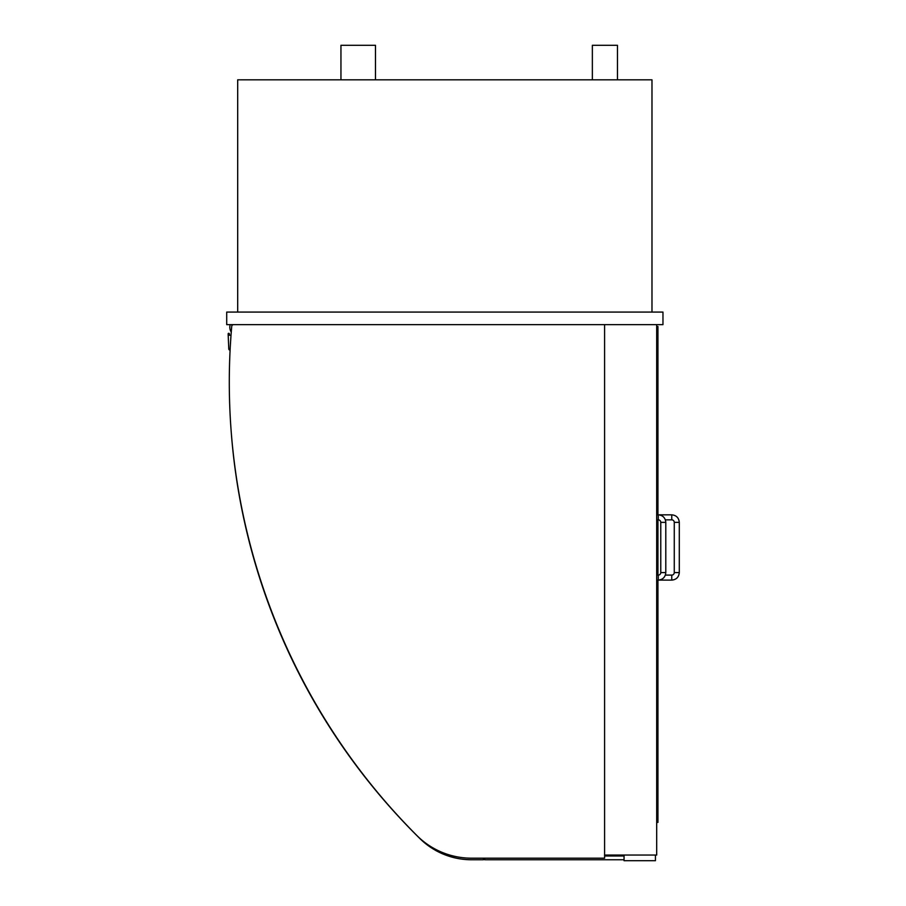 <?xml version="1.0" encoding="UTF-8"?>
<svg xmlns="http://www.w3.org/2000/svg" width="906" height="906" viewBox="0 0 906 906"><rect width="100%" height="100%" fill="white"/><g stroke="black" fill="none" stroke-linecap="round" stroke-linejoin="round"><path stroke-width="1.36" d="M592.354 79.819L592.354 45.3L617.462 45.3L617.462 79.819M340.95 79.819L340.95 45.3L375.48 45.3L375.48 79.819M651.98 312.083L651.98 79.819L237.689 79.819L237.689 312.083M604.596 324.631L604.596 858.186L471.516 858.186A77.214 77.214 0 0 1 416.885 835.536A641.527 641.527 0 0 1 231.732 326.353A1.88 1.88 0 0 1 233.612 324.631M656.691 324.631L656.691 855.049L604.596 855.049M662.966 312.083L662.966 324.631L226.704 324.631L226.704 312.083L662.966 312.083M231.256 332.026A8.607 8.607 0 0 1 230.226 324.631M230.101 350.124L229.977 350.124A1.257 1.257 0 0 1 228.788 348.935L228.131 333.895A0.623 0.623 0 0 1 228.788 333.295A0.623 0.623 0 0 1 229.377 333.952L229.309 335.209L231.007 335.299M230.849 337.598L230.351 345.469M624.053 855.049L624.053 860.7L655.434 860.7L655.434 855.049M624.053 855.989L604.596 855.989M624.053 859.76L484.699 859.76L484.699 858.186M231.347 433.578A637.756 637.756 0 0 0 420.022 838.684A73.443 73.443 0 0 0 471.516 859.76L483.442 859.76L483.442 858.186M483.442 859.76L471.516 859.76M657.949 514.835L657.949 326.511L656.691 326.511M657.949 519.851L657.949 575.095M657.949 580.112L657.949 822.41L656.691 822.41M671.754 514.835L671.754 519.851A2.514 2.514 0 0 1 674.268 522.366L679.296 522.366C678.843 517.79 676.329 515.276 671.754 514.835L656.691 514.835M679.296 572.581L674.268 572.581A2.514 2.514 0 0 1 671.754 575.095L671.754 580.112C676.329 579.67 678.843 577.156 679.296 572.581L679.296 522.366M658.266 519.851A2.514 2.514 0 0 1 660.768 522.366L665.797 522.366C665.344 517.79 662.841 515.276 658.266 514.835L658.266 519.851L656.691 519.851M665.797 522.366L665.797 572.581L660.768 572.581A2.514 2.514 0 0 1 658.266 575.095L658.266 580.112L671.754 580.112M671.754 519.851L665.366 519.851M674.268 572.581L674.268 522.366M665.366 575.095L671.754 575.095M660.768 572.581L660.768 522.366M665.797 572.581C665.344 577.156 662.841 579.67 658.266 580.112L656.691 580.112M656.691 575.095L658.266 575.095"/></g></svg>
